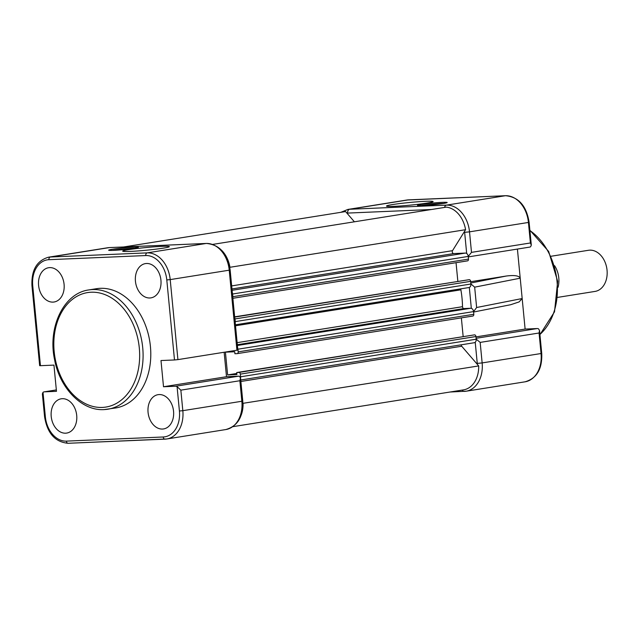<?xml version="1.0" encoding="UTF-8"?>
<svg xmlns="http://www.w3.org/2000/svg" width="639" height="639" viewBox="0 0 639 639"><rect width="100%" height="100%" fill="white"/><g stroke="black" fill="none" stroke-linecap="round" stroke-linejoin="round"><path stroke-width="0.96" d="M237.293 353.623L472.7 316.057A1.733 1.27 -99.1 0 0 472.812 316.049A1.733 1.27 -99.1 0 0 473.811 314.284L473.555 311.608A3.475 2.54 -99.1 0 0 470.671 308.27L463.954 308.557A1.733 1.27 80.9 0 1 462.5 306.696A78.102 57.222 -99.1 0 0 462.029 298.245A78.102 57.222 -99.1 0 0 460.879 289.826A1.733 1.27 80.9 0 1 460.927 288.82M232.796 297.526A1.733 1.27 -99.1 0 0 232.876 296.688L232.612 294.012A3.475 2.54 -99.1 0 0 232.34 292.814M467.492 260.864L232.868 298.293L467.389 260.872A1.733 1.27 -99.1 0 0 467.492 260.864A1.733 1.27 -99.1 0 0 468.499 259.091L468.235 256.423A3.475 2.54 -99.1 0 0 465.36 253.076L453.698 253.579A1.733 1.27 80.9 0 1 452.42 252.565A1.733 1.27 80.9 0 1 452.516 250.672L465.583 229.697L229.952 267.286A26.031 19.074 -99.1 0 0 221.829 250.488M457.836 281.232L456.046 262.685M468.683 287.574A3.475 2.54 -99.1 0 0 468.898 287.55A3.475 2.54 -99.1 0 0 470.895 284.012L470.639 281.344A1.733 1.27 -99.1 0 0 469.202 279.674L234.649 316.84M235.224 322.815A3.475 2.54 -99.1 0 0 235.272 321.609L235.016 318.933A1.733 1.27 -99.1 0 0 234.777 318.102M236.813 373.456L227.612 374.925L225.415 352.161L234.721 351.762L234.912 353.742L237.077 353.655A1.733 1.27 -99.1 0 0 237.189 353.639A1.733 1.27 -99.1 0 0 238.187 351.873L237.932 349.198A3.475 2.54 -99.1 0 0 237.652 347.999M463.147 336.418L461.358 317.879M473.994 342.76A3.475 2.54 -99.1 0 0 474.21 342.744A3.475 2.54 -99.1 0 0 476.207 339.205L475.951 336.529A1.733 1.27 -99.1 0 0 474.513 334.86L236.726 372.545L236.909 374.526L227.612 374.925M240.544 378.008A3.475 2.54 -99.1 0 0 240.583 376.794L240.328 374.119A1.733 1.27 -99.1 0 0 238.89 372.449L236.726 372.545M232.923 426.66L463.802 389.822A26.031 19.074 -99.1 0 0 478.691 365.923L461.717 346.242A1.733 1.27 80.9 0 1 461.214 344.812M478.691 365.923L242.908 403.337M241.31 414.823A26.031 19.074 -99.1 0 0 243.068 403.513M354.397 221.797L345.571 211.565L123.631 246.973M465.583 229.697A26.031 19.074 -99.1 0 0 446.302 207.14L212.771 244.394M134.446 248.291A14.929 0.863 174.5 0 1 118.542 250.049A14.929 0.863 174.5 0 1 108.654 250.24A14.929 0.863 174.5 0 1 112.528 249.234A14.929 0.863 174.5 0 1 129.222 247.413A14.929 0.863 174.5 0 1 138.32 247.381A14.929 0.863 174.5 0 1 134.446 248.291M134.701 248.251A13.882 0.799 -5.5 0 0 113.391 250.232A13.882 0.799 -5.5 0 0 112.376 250.4M163.217 248.156A23.427 1.35 174.5 0 1 138.256 250.919A23.427 1.35 174.5 0 1 122.736 251.215A23.427 1.35 174.5 0 1 128.806 249.625A23.427 1.35 174.5 0 1 155.021 246.774A23.427 1.35 174.5 0 1 169.303 246.726A23.427 1.35 174.5 0 1 163.217 248.156M51.216 416.484A17.357 12.716 80.9 0 1 61.384 398.776A17.357 12.716 80.9 0 1 76.704 415.398A17.357 12.716 80.9 0 1 66.855 433.05A17.357 12.716 80.9 0 1 51.216 416.484M148.064 412.347A17.357 12.716 80.9 0 1 158.232 394.646A17.357 12.716 80.9 0 1 173.552 411.26A17.357 12.716 80.9 0 1 163.704 428.921A17.357 12.716 80.9 0 1 148.064 412.347M135.444 281.272A17.357 12.716 80.9 0 1 145.612 263.572A17.357 12.716 80.9 0 1 160.932 280.186A17.357 12.716 80.9 0 1 151.084 297.846A17.357 12.716 80.9 0 1 135.444 281.272M38.596 285.409A17.357 12.716 80.9 0 1 48.764 267.701A17.357 12.716 80.9 0 1 64.084 284.323A17.357 12.716 80.9 0 1 54.235 301.975A17.357 12.716 80.9 0 1 38.596 285.409M88.861 289.922C63.844 293.101 47.51 327.232 54.555 359.549C59.754 388.208 81.904 411.069 104.029 409.599L115.587 407.978A60.393 44.251 -99.1 0 0 150.133 343.902A60.393 44.251 -99.1 0 0 100.299 288.317A60.393 44.251 -99.1 0 0 96.561 288.692L88.861 289.922A60.393 44.251 80.9 0 1 92.599 289.547A60.393 44.251 80.9 0 1 142.433 345.132A60.393 44.251 80.9 0 1 107.887 409.208A60.393 44.251 80.9 0 1 104.157 409.583M177.914 359.621L236.933 350.212L229.233 270.185L170.206 279.602L177.914 359.621L174.495 359.965L166.795 279.938A25.336 18.563 -99.1 0 0 145.764 255.552L48.915 259.69A25.336 18.563 -99.1 0 0 32.733 285.665L40.441 365.684L53.948 365.109L56.472 391.324L44.371 391.843A4.337 3.179 -99.1 0 0 44.099 391.867A4.337 3.179 -99.1 0 0 43.005 392.338L42.374 393.92L44.57 416.708L45.353 416.732A25.336 18.563 -99.1 0 0 66.384 441.118L163.233 436.988A25.336 18.563 -99.1 0 0 179.415 411.013L177.067 386.619A4.337 3.179 -99.1 0 0 175.621 386.236L163.512 386.755L160.988 360.54L174.495 359.965M175.621 386.236L238.611 376.187L226.502 376.706L224.145 352.249M238.611 376.187A4.337 3.179 80.9 0 1 239.258 376.243L240.528 377.849L239.873 380.732L180.853 390.149L177.067 386.619M40.441 365.684L39.658 365.66L31.95 285.633L32.733 285.665M163.512 386.755L226.502 376.706M206.597 243.451A3.475 2.356 87.6 0 0 206.373 243.443A3.475 2.356 87.6 0 0 206.189 243.459L109.341 247.597L50.313 257.014L147.162 252.876L206.189 243.459A27.765 20.344 -99.1 0 1 229.233 270.185L230.136 269.962L237.844 349.98L236.933 350.212M554.58 265.672A20.823 15.256 80.9 0 1 558.031 287.334M557.607 297.391L595.037 291.416A20.823 15.256 -99.1 0 0 607.05 270.201A20.823 15.256 -99.1 0 0 589.765 250.153A20.823 15.256 -99.1 0 0 588.479 250.28L551.05 256.255M392.602 204.56A23.427 1.35 174.5 0 1 418.817 201.708A23.427 1.35 174.5 0 1 433.098 201.66A23.427 1.35 174.5 0 1 427.012 203.09A23.427 1.35 174.5 0 1 402.051 205.854A23.427 1.35 174.5 0 1 386.531 206.149A23.427 1.35 174.5 0 1 392.602 204.56M443.554 203.45A13.882 0.799 -5.5 0 0 441.765 203.506A13.882 0.799 -5.5 0 0 422.235 205.423A13.882 0.799 -5.5 0 0 421.221 205.598M421.373 204.424A14.929 0.863 174.5 0 1 438.074 202.611A14.929 0.863 174.5 0 1 447.164 202.579A14.929 0.863 174.5 0 1 443.29 203.49A14.929 0.863 174.5 0 1 427.387 205.247A14.929 0.863 174.5 0 1 417.507 205.431A14.929 0.863 174.5 0 1 421.373 204.424M473.595 312.024L510.673 304.723L519.116 301.912L522.175 298.533L517.414 249.066M470.879 283.876L474.665 287.159L476.63 307.511L473.635 311.592M476.207 339.149L480.169 342.4L482.141 362.92L541.049 353.527L541.728 353.359L539.524 330.499L538.533 328.853A4.337 3.179 -99.1 0 0 537.223 328.55L525.114 329.061L475.991 336.897M525.114 329.061L522.175 298.533L476.63 307.511M539.524 330.499L539.068 332.999L541.049 353.527A27.765 20.344 80.9 0 1 525.034 381.818L466.127 391.212A27.765 20.344 80.9 0 1 464.409 391.387A3.475 2.356 -92.4 0 1 464.226 391.403A3.475 2.356 -92.4 0 1 462.269 390.07M529.38 247.141A4.337 3.179 -99.1 0 0 529.651 247.117A4.337 3.179 -99.1 0 0 530.626 246.726L531.313 245.144L529.108 222.284C526.456 205.798 518.596 196.94 505.521 195.71A2.604 1.765 87.6 0 0 505.385 195.726L446.477 205.127A27.765 20.344 80.9 0 1 469.521 231.845L528.429 222.452L530.402 242.972L531.313 245.144M530.402 242.972L471.494 252.373L468.243 256.423L232.612 294.012M474.665 287.159L520.218 278.189C519.108 275.721 514.491 275.002 506.36 276.016L470.671 281.711M462.5 306.696L237.141 342.656M465.36 253.076L232.093 290.298M468.499 259.091L232.876 296.688M469.202 279.674L234.673 317.088M470.639 281.344L235.016 318.933M470.895 284.012L235.272 321.609M460.879 289.826L235.511 325.778M463.954 308.557L237.333 344.709M470.671 308.27L237.412 345.483M473.555 311.608L237.932 349.198M473.811 314.284L238.187 351.873M474.513 334.86L238.89 372.449M475.951 336.529L240.328 374.119M476.207 339.205L240.583 376.794M461.717 346.242L240.879 381.475M452.516 250.672L231.669 285.905M453.698 253.579L231.965 288.956M91.193 292.223A57.965 42.47 -99.1 0 0 54.179 351.642A57.965 42.47 -99.1 0 0 102.288 407.426A57.965 42.47 -99.1 0 0 139.302 348.007A57.965 42.47 -99.1 0 0 91.193 292.223M180.853 390.149L182.826 410.677L241.854 401.26L239.873 380.732M164.838 439.153L68.253 443.274A2.428 1.645 -92.4 0 1 68.125 443.29A2.428 1.645 -92.4 0 1 66.384 441.118M43.005 392.338L45.353 416.732M56.336 389.934L44.371 391.843M145.764 255.552A2.428 1.645 -92.4 0 1 147.162 252.876A27.765 20.344 80.9 0 1 170.206 279.602L166.795 279.938M109.341 247.597A27.765 20.344 -99.1 0 0 107.624 247.764L109.525 247.573A3.475 2.356 87.6 0 0 109.341 247.597M107.624 247.764L48.596 257.182A27.765 20.344 80.9 0 1 50.313 257.014A2.428 1.645 -92.4 0 0 48.915 259.69M225.839 429.552A27.765 20.344 -99.1 0 0 241.854 401.26L242.756 401.036C243.435 416.572 237.788 426.077 225.839 429.552L166.819 438.969A27.765 20.344 80.9 0 1 165.102 439.137A2.428 1.645 -92.4 0 1 164.966 439.153A2.428 1.645 -92.4 0 1 163.233 436.988M179.415 411.013L182.826 410.677A27.765 20.344 80.9 0 1 166.819 438.969L68.125 443.29C55.098 442.084 47.246 433.226 44.57 416.708M109.708 247.581A3.475 2.356 87.6 0 0 109.525 247.573L206.373 243.443C219.608 244.689 227.532 253.523 230.136 269.962M539.907 334.469A60.393 44.251 -99.1 0 0 529.907 230.567M476.119 338.295L537.223 328.55M480.169 342.4L539.068 332.999M475.224 342.248L477.261 363.399L482.141 362.92A27.765 20.344 80.9 0 1 466.127 391.212L450.12 392.011M477.261 363.399L477.341 364.358M340.827 212.324L347.912 209.432A27.765 20.344 80.9 0 1 349.629 209.257L408.537 199.863L505.385 195.726A27.765 20.344 80.9 0 1 528.429 222.452L529.108 222.284M347.912 209.432L406.819 200.031A27.765 20.344 80.9 0 1 408.537 199.863A2.604 1.765 -92.4 0 1 408.672 199.847A2.604 1.765 -92.4 0 1 408.808 199.847M346.921 213.13L347.632 213.083A3.475 2.356 87.6 0 1 349.629 209.257L446.477 205.127A3.475 2.356 87.6 0 0 444.56 207.411M471.494 252.373L469.521 231.845L464.641 232.332L466.678 253.483M464.537 231.374L464.641 232.332M347.632 213.083L431.485 209.504M505.681 195.718A2.604 1.765 87.6 0 0 505.521 195.71L406.819 200.031M470.799 283.021L506.36 276.016M469.314 287.43L471.326 308.357M468.898 287.55L235.416 324.804M472.812 316.049L237.189 353.639M474.21 342.744L240.735 379.989M48.596 257.182C36.87 260.552 31.319 270.033 31.95 285.633M240.528 377.849L242.756 401.036M56.336 389.918L44.099 391.867M529.867 230.208L548.669 251.462L557.671 281.352L554.516 311.824L539.931 334.668M541.728 353.359C542.375 368.927 536.816 378.408 525.034 381.818M529.651 247.117L468.283 256.902"/></g></svg>
